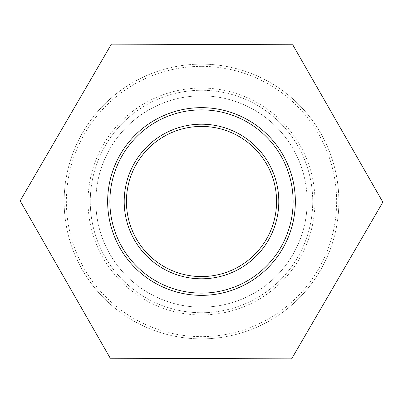 <?xml version="1.0" encoding="UTF-8"?>
<svg xmlns="http://www.w3.org/2000/svg" width="403" height="403" viewBox="0 0 403 403"><rect width="100%" height="100%" fill="white"/><g stroke="black" fill="none" stroke-linecap="round" stroke-linejoin="round"><path stroke-width="0.3" stroke-dasharray="2.02 1.51" d="M292.739 44.773L111.389 44.123L20.15 200.85L110.261 358.227L291.611 358.877L382.85 202.15L292.739 44.773M201.5 126.421A75.079 75.079 0 0 1 266.519 239.039A75.079 75.079 0 0 1 136.481 239.039A75.079 75.079 0 0 1 201.5 126.421M201.5 107.656A93.844 93.844 0 0 1 282.775 248.424A93.844 93.844 0 0 1 120.225 248.424A93.844 93.844 0 0 1 201.5 107.656M201.5 90.272A111.228 111.228 0 0 0 105.173 257.114A111.228 111.228 0 0 0 297.827 257.114A111.228 111.228 0 0 0 201.5 90.272A111.228 111.228 0 0 1 297.827 257.114A111.228 111.228 0 0 1 105.173 257.114A111.228 111.228 0 0 1 201.5 90.272M201.5 64.137A137.363 137.363 0 0 1 320.461 270.181A137.363 137.363 0 0 1 82.539 270.181A137.363 137.363 0 0 1 201.5 64.137A137.363 137.363 0 0 1 320.461 270.181A137.363 137.363 0 0 1 82.539 270.181A137.363 137.363 0 0 1 201.5 64.137M201.5 95.833A105.667 105.667 0 0 1 293.006 254.333A105.667 105.667 0 0 1 109.994 254.333A105.667 105.667 0 0 1 201.5 95.833A105.667 105.667 0 0 1 293.006 254.333A105.667 105.667 0 0 1 109.994 254.333A105.667 105.667 0 0 1 201.5 95.833M201.5 88.05A113.45 113.45 0 0 1 299.751 258.227A113.45 113.45 0 0 1 103.249 258.227A113.45 113.45 0 0 1 201.5 88.05M201.5 66.359A135.141 135.141 0 0 0 84.464 269.068A135.141 135.141 0 0 0 318.536 269.068A135.141 135.141 0 0 0 201.5 66.359"/><path stroke-width="0.6" d="M111.389 44.123L292.739 44.773L382.85 202.15L291.611 358.877L110.261 358.227L20.15 200.85L111.389 44.123M201.5 126.421A75.079 75.079 0 0 1 266.519 239.039A75.079 75.079 0 0 1 136.481 239.039A75.079 75.079 0 0 1 201.5 126.421M201.5 107.656A93.844 93.844 0 0 0 120.225 248.424A93.844 93.844 0 0 0 282.775 248.424A93.844 93.844 0 0 0 201.5 107.656M201.5 124.2A77.3 77.3 0 0 0 134.557 240.153A77.3 77.3 0 0 0 268.443 240.153A77.3 77.3 0 0 0 201.5 124.2M201.5 109.878A91.622 91.622 0 0 1 280.846 247.311A91.622 91.622 0 0 1 122.154 247.311A91.622 91.622 0 0 1 201.5 109.878"/></g></svg>
